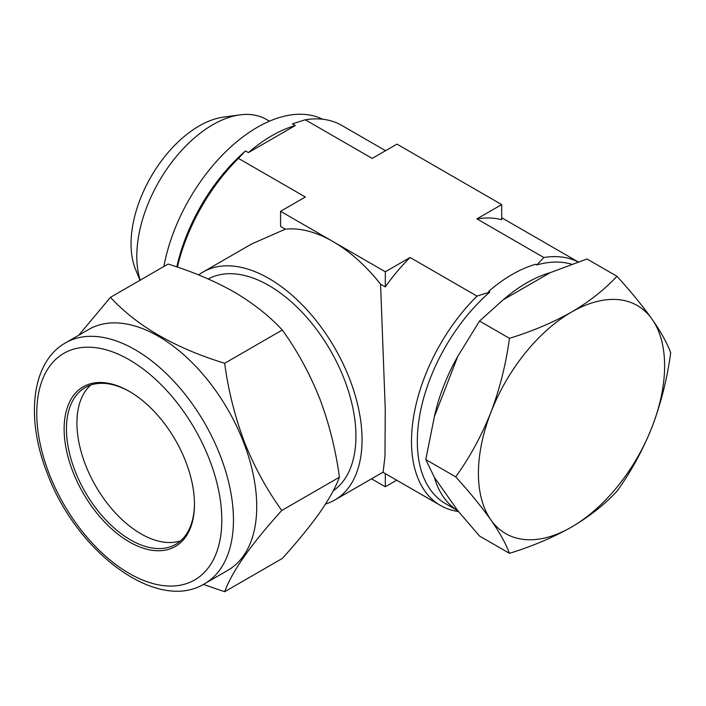 <?xml version="1.0" encoding="UTF-8"?>
<svg xmlns="http://www.w3.org/2000/svg" width="706" height="706" viewBox="0 0 706 706"><rect width="100%" height="100%" fill="white"/><g stroke="black" fill="none" stroke-linecap="round" stroke-linejoin="round"><path stroke-width="1.06" d="M140.167 280.185A107.383 61.996 -60 0 1 212.727 124.768A107.383 61.996 -60 0 1 239.819 114.893A107.383 61.996 -60 0 1 266.418 119.446L269.454 121.203M139.991 280.282L135.526 269.357A96.281 55.589 -60 0 1 199.118 125.977A96.281 55.589 -60 0 1 223.414 117.134L239.819 114.893M509.45 553.327L479.533 536.048L457.815 510.712A135.773 78.392 -60 0 1 434.358 477.335L425.78 459.58L434.358 416.752A135.773 78.392 -60 0 1 442.821 388.247A135.773 78.392 -60 0 1 457.815 356.292L479.533 321.045L503.254 299.768A135.773 78.392 -60 0 1 550.168 272.684L587.03 258.978L616.947 276.258C604.654 289.513 589.51 301.462 571.516 312.087C552.842 322.589 532.156 331.335 509.45 338.324C505.999 364.014 499.813 388.706 490.891 412.392C481.501 435.876 469.772 457.364 455.697 476.859C469.799 492.417 481.527 506.758 490.891 519.89C499.83 532.801 506.017 543.947 509.45 553.327C532.156 546.338 552.842 537.593 571.516 527.091C589.51 516.465 604.654 504.516 616.947 491.261C631.049 471.723 642.778 450.234 652.141 426.795C661.081 403.047 667.267 378.354 670.7 352.726C667.249 343.319 661.063 332.173 652.141 319.288C642.751 306.13 631.023 291.781 616.947 276.258M458.423 511.506A139.894 80.766 -60 0 1 440.473 505.47A139.894 80.766 -60 0 1 476.991 296.114L489.867 292.037A135.773 78.392 120 0 0 429.433 380.525A135.773 78.392 120 0 0 445.442 503.581L457.77 510.703M198.624 274.943A131.66 76.019 60 0 1 203.116 271.978A131.66 76.019 60 0 1 268.942 278.499A131.66 76.019 60 0 1 354.959 394.522A131.66 76.019 60 0 1 334.776 500.024A131.66 76.019 60 0 1 325.528 504.031M385.555 150.696L341.801 125.439A139.894 80.766 120 0 0 305.274 119.782L292.399 123.859L295.311 125.536A135.773 78.392 120 0 0 248.397 152.62L245.485 150.943L238.425 158.382L305.345 197.009L280.582 211.306L332.95 241.54A131.66 76.019 60 0 1 380.578 284.174L385.255 409.065L384.982 456.217L383.137 472.102L334.776 500.024M333.232 490.776A123.02 71.024 -120 0 0 355.93 436.22A123.02 71.024 -120 0 0 302.777 312.987A123.02 71.024 -120 0 0 208.27 278.985M90.739 385.061A90.518 52.262 -120 0 0 85.505 464.857A90.518 52.262 -120 0 0 180.648 540.796M194.459 503.572A90.518 52.262 60 0 1 175.715 544.344A90.518 52.262 60 0 1 75.03 470.902A90.518 52.262 60 0 1 85.197 387.559A90.518 52.262 60 0 1 129.878 391.715M185.731 461.583A92.159 53.215 60 0 1 194.468 504.252A92.159 53.215 60 0 1 146.16 549.047A92.159 53.215 60 0 1 72.859 471.661A92.159 53.215 60 0 1 72.859 396.41A92.159 53.215 60 0 1 129.295 391.371A92.159 53.215 60 0 1 185.731 461.583M65.579 342.825L88.85 329.393A139.064 80.29 60 0 1 243.552 442.221A139.064 80.29 60 0 1 227.923 570.263L204.643 583.703A139.064 80.29 60 0 0 220.272 455.652A139.064 80.29 60 0 0 65.579 342.825C31.249 362.143 25.46 418.402 47.32 473.399C76.336 552.127 157.111 613.205 204.643 583.703M203.372 584.409L224.667 591.725C232.053 571.41 251.089 544.326 281.782 510.473C266.744 489.611 254.284 466.781 244.391 441.982C234.86 416.593 228.285 390.365 224.667 363.281C175.079 348.058 137.008 326.075 110.445 297.341L78.79 335.2M110.445 297.341L168.09 264.062C192.394 271.563 214.377 280.847 234.03 291.931C253.269 303.315 269.357 316.006 282.303 330.002C297.182 350.582 309.643 373.412 319.694 398.502C329.146 423.556 335.721 449.784 339.418 477.203C335.747 487.193 329.181 499.036 319.694 512.724C309.722 526.711 297.261 541.952 282.303 558.446L224.667 591.725M282.303 330.002L224.667 363.281M339.418 477.203L281.782 510.473M457.815 510.712L434.358 477.335M434.358 416.752L457.815 356.292M503.254 299.768L550.168 272.684M248.397 152.62L295.311 125.536M203.116 271.978L251.477 244.055L285.321 229.176A131.66 76.019 60 0 1 332.95 241.54L385.317 271.775L410.08 257.478A139.894 80.766 120 0 0 385.317 286.91L380.578 284.174M476.991 296.114L410.08 257.478M489.867 292.037L488.711 291.366A135.773 78.392 -60 0 1 535.616 264.282L536.781 264.953L543.841 257.522A139.894 80.766 -60 0 1 578.073 261.926M476.929 218.886L501.692 204.59L501.692 219.725A139.894 80.766 120 0 0 476.929 218.886L543.841 257.522M501.692 204.59L396.957 144.121L372.194 158.418L305.274 119.782M371.515 478.809L385.317 486.778L396.71 480.204M238.425 158.382A139.894 80.766 120 0 0 177.409 267.124M285.321 229.176L280.582 226.441L280.582 211.306M385.317 271.775L385.317 286.91M385.317 473.62L385.317 486.778M176.809 266.921A135.773 78.392 -60 0 1 245.485 150.943M571.507 264.22A135.773 78.392 120 0 0 536.781 264.953M322.677 119.252A135.773 78.392 120 0 0 163.898 266.48M425.78 459.58L455.697 476.859M479.533 321.045L509.45 338.324M490.891 519.89A131.66 76.019 -60 0 1 490.891 412.392A131.66 76.019 -60 0 1 571.516 312.087A131.66 76.019 -60 0 1 652.141 319.288A131.66 76.019 -60 0 1 652.141 426.795A131.66 76.019 -60 0 1 571.516 527.091A131.66 76.019 -60 0 1 490.891 519.89M209.417 459.465A130.839 75.542 -120 0 0 83.034 347.396A130.839 75.542 -120 0 0 49.173 473.779A130.839 75.542 -120 0 0 175.556 585.848A130.839 75.542 -120 0 0 209.417 459.465M440.473 505.47L382.908 472.235M578.161 261.9L501.692 217.748"/></g></svg>
